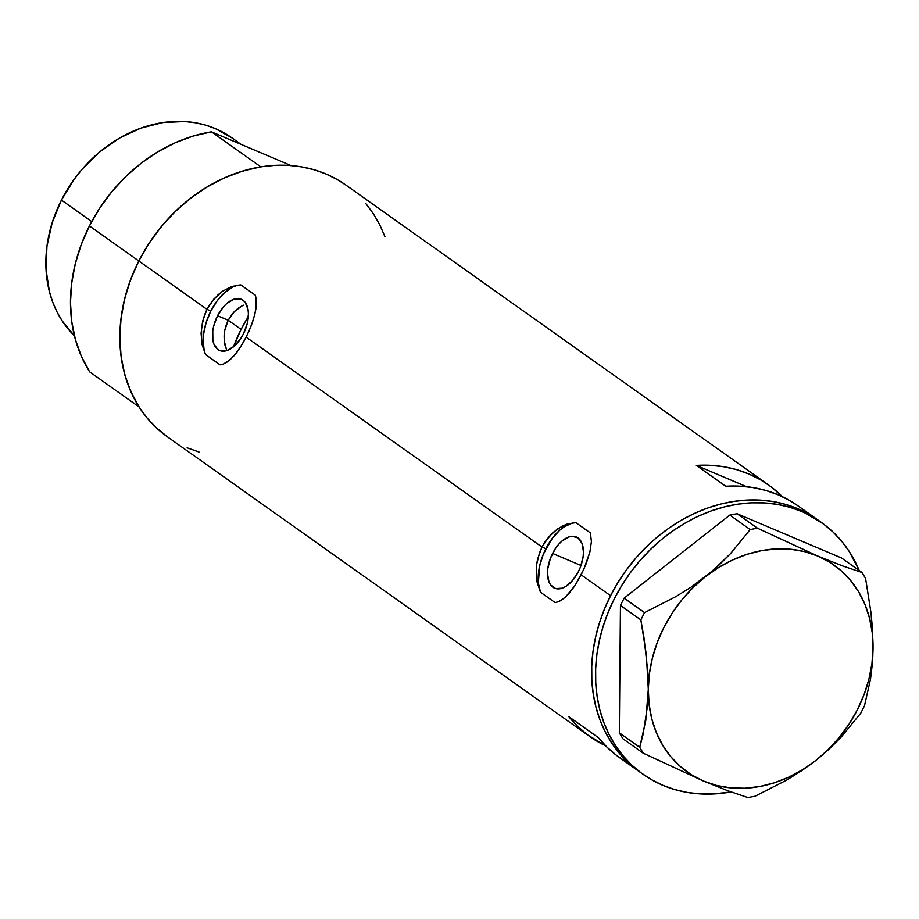 <?xml version="1.0" encoding="UTF-8"?>
<svg xmlns="http://www.w3.org/2000/svg" width="919" height="919" viewBox="0 0 919 919"><rect width="100%" height="100%" fill="white"/><g stroke="black" fill="none" stroke-linecap="round" stroke-linejoin="round"><path stroke-width="1.38" d="M217.562 315.734A27.811 15.554 113 0 1 241.306 299.272A27.811 15.554 113 0 1 243.34 334.034L240.652 338.674L234.207 346.199L227.2 350.484L220.686 350.874L217.929 349.565L213.943 344.188L212.875 340.329L212.771 330.989L213.748 325.877L217.562 315.734L223.328 306.992L226.683 303.569L233.702 299.284L240.215 298.893L242.972 300.203L245.247 302.466L248.027 309.45L248.417 313.907L247.154 323.89L243.34 334.034A27.811 15.554 113 0 1 219.595 350.495A27.811 15.554 113 0 1 217.562 315.734L228.211 320.249L217.562 315.734M230.979 315.654L228.211 320.249L234.311 311.633L230.979 315.654M238.021 308.359L234.311 311.633L241.927 305.947L238.021 308.359M243.903 305.085L241.927 305.947L243.903 305.085M552.572 553.445A27.811 15.554 113 0 1 576.316 536.972A27.811 15.554 113 0 1 578.361 571.733L572.583 580.486L565.725 586.506L562.221 588.183L555.696 588.574L550.665 585.012L548.965 581.888L547.494 573.571L547.793 568.689L550.378 558.43L555.26 548.804L558.35 544.691L561.704 541.268L568.712 536.983L572.1 536.282L577.982 537.902L581.968 543.29L583.439 551.607L583.14 556.477L580.555 566.747L578.361 571.733A27.811 15.554 113 0 1 554.605 588.194A27.811 15.554 113 0 1 552.572 553.445L581.003 565.495L552.572 553.445M821.552 522.555L798.048 505.875A154.3 126.971 125.4 0 0 725.746 486.254L696.349 465.405A154.3 126.971 -54.6 0 1 768.652 485.025L345.866 185.052A154.3 126.971 125.4 0 0 138.803 260.973L206.982 309.347L210.152 303.925L217.998 294.815L222.478 291.254L231.829 286.464L240.824 284.901L255.402 295.24L256.401 303.879L254.885 314.252L251.289 325.636L246.166 337.147L542.003 547.046L548.884 536.742L557.5 528.953L566.851 524.163L575.834 522.601A42.274 23.641 -67 0 0 545.875 548.689A42.274 23.641 -67 0 0 540.51 592.227L536.685 579.809L536.524 564.99L539.487 552.824L542.003 547.046L545.875 548.689L542.003 547.046L246.166 337.147L240.077 347.738L233.495 356.411L226.752 362.327L223.397 364.05L220.078 364.866L205.5 354.527L201.675 342.109L201.514 327.29L204.466 315.125L206.982 309.347L210.853 310.99A42.274 23.641 -67 0 0 205.5 354.527L202.169 344.843L201.077 333.367L202.639 321.145L206.982 309.347L138.803 260.973A154.3 126.971 125.4 0 0 167.292 436.732L590.078 736.716A154.3 126.971 -54.6 0 1 568.861 716.694L598.258 737.543A154.3 126.971 125.4 0 0 619.475 757.566L639.061 771.466A154.3 126.971 -54.6 0 1 610.572 595.696L581.187 574.846L575.099 585.437L568.516 594.111L561.773 600.027L558.419 601.75L555.087 602.577L540.51 592.227L537.19 582.543L536.34 576.983L536.524 564.99L537.661 558.844L542.003 547.046L545.174 541.624L553.02 532.515L562.129 526.173L566.851 524.163L575.834 522.601L590.412 532.94L591.411 541.578L589.895 551.951L586.311 563.336L581.187 574.846L610.572 595.696A154.3 126.971 -54.6 0 1 817.634 519.775A154.3 126.971 125.4 0 0 797.807 508.724L785.929 504.485L773.488 501.613L760.622 500.12L747.446 500.039L734.086 501.349L720.668 504.06L707.32 508.127L694.178 513.514L681.37 520.177L669.009 528.057L657.223 537.052L646.114 547.104L635.81 558.109L626.39 569.952L617.947 582.52L610.572 595.696L604.334 609.354L599.291 623.358L595.478 637.591L592.962 651.881L591.744 666.126L591.836 680.163L593.249 693.879L595.96 707.125L599.946 719.772L605.161 731.708L611.572 742.828L619.107 752.994L627.7 762.138L639.142 771.512L627.7 762.138L619.107 752.994L611.572 742.828L605.161 731.708L599.946 719.772L595.96 707.125L593.249 693.879L591.836 680.163L591.744 666.126L592.962 651.881L595.478 637.591L599.291 623.358L604.334 609.354L610.572 595.696L617.947 582.52L626.39 569.952L635.81 558.109L646.114 547.104L657.223 537.052L669.009 528.057L681.37 520.177L694.178 513.514L707.32 508.127L720.668 504.06L734.086 501.349L747.446 500.039L760.622 500.12L773.488 501.613L785.929 504.485L797.807 508.724L801.724 511.504A154.3 126.971 -54.6 0 1 821.552 522.555A154.3 126.971 -54.6 0 1 859.196 570.504L849.041 551.205L841.505 541.027L832.913 531.894L823.367 523.876L797.807 508.724A154.3 126.971 125.4 0 0 617.246 583.68A154.3 126.971 125.4 0 0 639.061 771.466A154.3 126.971 125.4 0 0 641.037 772.833A154.3 126.971 -54.6 0 1 639.061 771.466L642.978 774.246A154.3 126.971 -54.6 0 1 621.164 586.46A154.3 126.971 -54.6 0 1 801.724 511.504L789.846 507.265L777.405 504.393L764.539 502.9L751.363 502.819L738.003 504.129L724.586 506.84L711.237 510.907L698.095 516.294L685.287 522.957L672.926 530.837L661.14 539.832L650.032 549.884L639.727 560.889L630.308 572.732L621.864 585.3L614.489 598.476L608.252 612.134L603.209 626.138L599.406 640.371L596.879 654.661L595.661 668.906L595.753 682.943L597.166 696.659L599.877 709.905L603.863 722.552L609.09 734.488L615.5 745.608L623.025 755.774L631.617 764.918L641.175 772.936L651.605 779.749L662.817 785.297A154.3 126.971 -54.6 0 1 642.978 774.246M627.666 762.827L616.867 755.659L607.034 747.204L598.258 737.543L568.861 716.694L577.649 726.355L587.482 734.809L605.678 745.86A154.3 126.971 -54.6 0 1 590.078 736.716M768.652 485.025A154.3 126.971 -54.6 0 1 782.448 496.731L771.259 486.932L760.461 479.764L748.824 473.974L736.464 469.598L723.506 466.691L710.088 465.29L696.349 465.405L746.573 486.691L696.349 465.405L725.746 486.254L739.473 486.14L752.891 487.541L765.849 490.447L778.209 494.824L789.846 500.625L798.14 505.944M384.981 236.746L379.765 224.799L373.355 213.69L365.819 203.524M345.935 185.098L337.25 179.55L326.038 173.99L314.16 169.762L301.719 166.879L288.853 165.397L275.677 165.305L262.317 166.626L248.9 169.326L235.551 173.392L222.409 178.791L209.601 185.454L197.24 193.323L185.454 202.329L174.346 212.381L164.042 223.374L154.622 235.218L146.178 247.785L138.803 260.973L132.566 274.632L127.523 288.635L123.72 302.856L121.193 317.158L119.975 331.403L120.067 345.441L121.48 359.145L124.191 372.39L128.178 385.05L133.404 396.985L139.814 408.093L147.339 418.271L155.931 427.404L167.373 436.789M187.131 447.794L199.009 452.033M817.703 519.832L809.007 514.272L797.807 508.724L809.007 514.272L817.703 519.832M226.085 325.303L228.211 320.249L224.718 330.541L226.085 325.303M224.098 335.803L224.718 330.541L224.225 340.846L224.098 335.803M225.04 345.464L224.225 340.846L226.465 349.484L225.04 345.464M227.004 350.553L226.465 349.484L227.004 350.553M223.397 364.05L220.078 364.866L205.5 354.527L204.133 350.219L203.145 340.041L203.558 334.39L206.143 322.58L210.853 310.99L206.982 309.347L213.874 299.043L222.478 291.254L231.829 286.464L240.824 284.901A42.274 23.641 -67 0 0 210.853 310.99L217.298 300.605L224.879 292.357L232.966 286.958L236.964 285.499L240.824 284.901L255.402 295.24L256.24 299.318L255.93 308.91L253.311 319.881L248.877 331.449L243.213 342.615L236.838 352.356L230.141 359.743L223.397 364.05M558.419 601.75L555.087 602.577L540.51 592.227L538.35 583.06L539.579 566.23L543.267 554.398L552.308 538.304L559.901 530.056L563.921 526.966L571.986 523.198L575.834 522.601L590.412 532.94L591.411 541.578L589.895 551.951L583.898 569.148L575.099 585.437L565.162 597.442L558.419 601.75M731.042 791.914A154.3 126.971 -54.6 0 1 662.817 785.297L674.695 789.536L687.125 792.408L699.991 793.901L713.167 793.982L731.042 791.914M815.969 760.358L829.018 749.238L840.805 737.52L860.781 713.121L864.469 705.849L870.523 679.107L872.315 664.104L873.05 647.838L871.132 613.662L865.583 578.442L862.011 572.503L842.344 565.828L817.761 556.041L757.463 528.184L737.072 513.721L841.632 558.04L862.011 572.503L842.344 565.828L817.761 556.041L757.463 528.184L750.191 529.528L730.398 553.743L718.635 565.461L705.378 576.764L691.191 587.069L676.131 596.465L644.529 612.605L624.139 598.143L729.812 515.065L750.191 529.528L730.398 553.743L712.179 571.193L691.191 587.069L676.131 596.465L644.529 612.605L640.842 619.888L646.356 654.833L648.297 689.284L647.585 705.31L643.116 734.338L639.716 747.296L619.337 732.822L620.451 605.426L640.842 619.888L643.955 637.395L647.861 672.18L648.297 689.284L645.804 720.324L639.716 747.296L643.289 753.224L703.586 781.081L728.227 790.891L747.836 797.543L755.108 796.21L786.469 780.197L801.54 770.823L815.969 760.358L829.018 749.238L840.805 737.52L860.781 713.121L864.469 705.849L870.523 679.107L872.832 656.097L872.625 631.008L871.132 613.662L865.583 578.442L862.011 572.503L841.632 558.04L737.072 513.721L729.812 515.065L624.139 598.143L620.451 605.426L619.337 732.822L622.91 738.761L643.289 753.224L703.586 781.081A126.822 104.352 -54.6 0 1 648.297 689.284A126.822 104.352 -54.6 0 1 705.378 576.764A126.822 104.352 -54.6 0 1 817.761 556.041A126.822 104.352 -54.6 0 1 873.05 647.838A126.822 104.352 -54.6 0 1 815.969 760.358A126.822 104.352 -54.6 0 1 703.586 781.081L728.227 790.891L747.836 797.543L755.108 796.21L786.469 780.197L801.54 770.823L815.969 760.358L828.26 749.525L839.403 737.314L849.202 723.931L857.473 709.594L864.101 694.557L868.949 679.072L871.959 663.403L873.05 647.838L872.223 632.617L869.489 618.005L864.894 604.265L858.518 591.629L850.454 580.303L840.874 570.492L829.903 562.359L817.761 556.041L804.63 551.641L790.765 549.252L776.371 548.896L761.713 550.596L747.032 554.306L732.592 559.981L718.624 567.505L705.378 576.764L693.087 587.586L681.944 599.797L672.157 613.191L663.874 627.528L657.246 642.565L652.398 658.038L649.4 673.707L648.297 689.284L649.124 704.505L651.858 719.106L656.453 732.845L662.84 745.481L670.893 756.808L680.485 766.618L691.444 774.763L703.586 781.081L716.717 785.469L730.594 787.87L744.976 788.215L759.634 786.526L774.315 782.804L788.755 777.141L802.724 769.605L815.969 760.358M750.191 529.528L729.812 515.065L737.072 513.721L757.463 528.184L750.191 529.528M640.842 619.888L620.451 605.426L624.139 598.143L644.529 612.605L640.842 619.888M643.289 753.224L622.91 738.761L619.337 732.822L639.716 747.296L643.289 753.224M241.1 329.404L228.211 320.249L241.1 329.404A135.277 111.314 -54.6 0 1 248.337 316.596L241.1 329.404L233.541 346.773A135.277 111.314 -54.6 0 1 241.1 329.404M91.728 221.571L61.435 200.078A126.822 104.352 125.4 0 0 74.439 335.849L62.251 321.007L56.989 311.874L52.693 302.064L49.419 291.656L46.03 269.508L46.949 246.258L52.153 222.823L61.435 200.078L91.728 221.571M260.824 166.856L211.45 131.831A154.3 126.971 125.4 0 0 89.43 225.936L138.803 260.973A154.3 126.971 -54.6 0 1 260.824 166.856L211.45 131.831L290.99 165.546L211.45 131.831L193.208 136.058L175.207 142.767L157.781 151.865L141.239 163.168L125.869 176.471L111.957 191.554L99.734 208.142L89.43 225.936A154.3 126.971 125.4 0 0 89.671 371.873L139.033 406.899A154.3 126.971 -54.6 0 1 138.803 260.973L89.43 225.936L81.228 244.626L75.278 263.868L71.671 283.316L70.476 302.638L71.728 321.489L75.392 339.513L81.412 356.411L89.671 371.873L139.033 406.899L130.785 391.437L124.766 374.55L121.101 356.515L119.849 337.675L121.044 318.353L124.651 298.893L130.601 279.652L138.803 260.973L149.108 243.179L161.33 226.591L175.242 211.508L190.612 198.194L207.154 186.89L224.581 177.804L242.57 171.083L260.824 166.856M241.054 144.375L231.622 137.678A126.822 104.352 125.4 0 0 61.435 200.078L74.428 178.918L82.17 169.188L99.769 151.888L119.619 138.011L140.952 128.097L162.939 122.537L184.753 121.526L195.333 122.744L205.557 125.11L215.322 128.591L231.68 137.724"/></g></svg>
